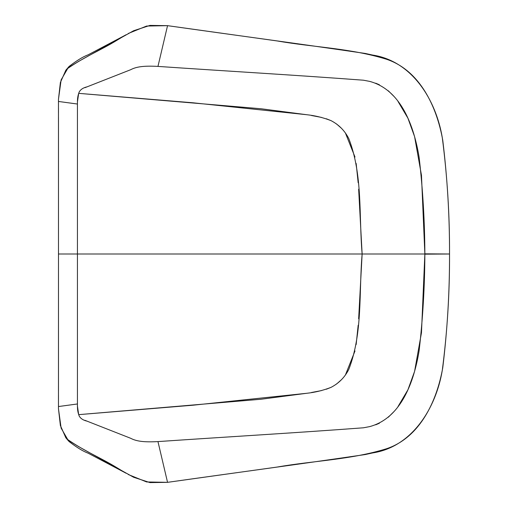 <?xml version="1.0" encoding="UTF-8"?>
<svg xmlns="http://www.w3.org/2000/svg" width="508" height="508" viewBox="0 0 508 508"><rect width="100%" height="100%" fill="white"/><g stroke="black" fill="none" stroke-linecap="round" stroke-linejoin="round"><path stroke-width="0.76" d="M58.483 390.741L58.483 117.259M358.648 189.217L362.134 254C358.819 215.608 362.909 175.063 348.825 138.678C344.805 130.721 338.868 124.708 331.019 120.631C323.126 117.558 314.928 115.57 306.426 114.681L261.048 108.756L78.67 93.345L192.697 102.762L306.426 114.681M311.442 115.5L321.424 117.392M326.314 118.758L331.019 120.631M336.537 123.952L341.363 128.207M345.472 133.166L354.99 157.036M356.146 163.411L358.165 182.753M78.67 93.345L77.438 101.905L77.438 254L362.134 254C358.819 292.392 362.909 332.937 348.825 369.322C344.805 377.279 338.868 383.292 331.019 387.369C323.126 390.442 314.928 392.43 306.426 393.319L261.048 399.244L78.67 414.655L77.438 406.095L77.438 254L362.134 254L358.648 318.783M78.67 414.655L192.697 405.238L306.426 393.319M311.442 392.5L321.424 390.608M326.314 389.242L331.019 387.369M336.537 384.048L341.363 379.793M345.472 374.834L354.99 350.965M356.146 344.589L358.165 325.247M128.257 33.49L146.609 26.048L167.545 25.66L277.285 40.964C313.607 47.333 351.009 48.241 386.493 59.245C420.091 70.453 436.842 106.985 442.76 140.284C447.351 178.029 449.612 215.938 449.536 254L372.123 254L449.536 254C449.612 292.062 447.351 329.971 442.76 367.716C436.842 401.015 420.091 437.547 386.493 448.755C351.009 459.759 313.607 460.667 277.285 467.036L167.545 482.34L157.963 441.592L167.545 482.34C233.731 472.961 297.732 464.471 365.246 454.552L372.65 452.933C412.223 446.919 435.997 408.064 442.29 370.338C447.275 331.749 449.694 292.97 449.536 254L424.859 254.171C424.739 286.531 422.821 318.745 419.106 350.812C414.109 381.006 401.479 418.147 369.583 426.631L363.449 427.793C296.602 432.829 226.162 436.918 157.963 441.592C144.323 442.341 136.481 441.382 130.683 438.29L87.052 421.151C83.223 420.268 80.594 418.541 79.178 415.969C77.965 412.636 77.337 410.464 77.438 403.968L77.438 104.032L58.483 101.46L77.438 104.032C77.337 97.536 77.965 95.364 79.178 92.031C80.594 89.459 83.223 87.732 87.052 86.849L130.683 69.71C136.481 66.618 144.323 65.659 157.963 66.408L167.545 25.66L157.963 66.408C226.162 71.082 296.602 75.171 363.449 80.207L369.583 81.369C401.479 89.853 414.109 126.994 419.106 157.188C422.821 189.255 424.739 221.469 424.859 253.829L449.536 254C449.694 215.03 447.275 176.251 442.29 137.662C435.997 99.936 412.223 61.081 372.65 55.067L365.246 53.448C297.732 43.529 233.731 35.039 167.545 25.66L149.987 25.4L133.655 30.721L78.55 61.443L68.078 67.85L61.119 79.889L58.464 99.308L60.382 82.493L65.837 70.231L66.872 69.018C85.331 56.21 100.222 50.54 116.973 40.253L125.305 35.192L88.068 54.851C83.064 56.686 76.74 60.554 69.094 66.446L65.837 70.231M128.257 474.51L146.609 481.952L167.545 482.34L149.987 482.6L133.655 477.279L78.55 446.557L68.078 440.15L61.119 428.111L58.464 408.692L58.483 254L77.438 254L58.483 254L58.464 99.308M77.438 403.968L58.483 406.54L77.438 403.968M126.073 34.741L125.305 35.192M126.073 473.259L116.973 467.747C100.222 457.46 85.331 451.79 66.872 438.982L69.145 441.604M397.999 406.59L407.905 389.833L414.579 371.405L421.469 332.708L424.859 254L362.134 254L424.859 254L421.469 175.292L414.579 136.595L407.905 118.167L397.999 101.409M393.77 96.209L388.315 90.786M379.419 84.785L375.71 83.191M87.567 86.646L84.919 87.681M393.77 411.791L388.315 417.214M379.419 423.215L375.71 424.809M87.567 421.354L84.919 420.319M58.483 112.77L58.483 108.274M58.483 395.23L58.483 399.726M58.464 408.692L60.382 425.507L65.837 437.769L68.434 440.849L65.837 437.769M125.305 472.808L88.068 453.149C83.064 451.314 76.74 447.446 69.094 441.554"/></g></svg>
